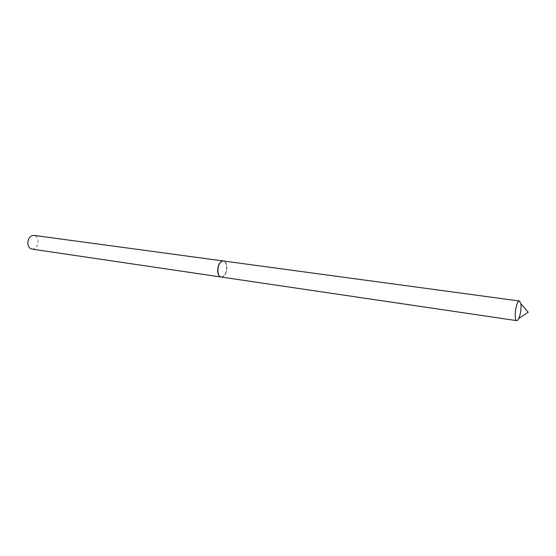 <?xml version="1.0" encoding="UTF-8"?>
<svg xmlns="http://www.w3.org/2000/svg" width="556" height="556" viewBox="0 0 556 556"><rect width="100%" height="100%" fill="white"/><g stroke="black" fill="none" stroke-linecap="round" stroke-linejoin="round"><path stroke-width="0.42" stroke-dasharray="2.78 2.08" d="M31.977 249.109C36.008 248.817 38.044 245.988 38.079 240.637C37.599 237.614 36.216 235.862 33.916 235.376M221.149 277.027C224.68 276.436 226.563 273.065 226.792 266.922C226.5 263.495 225.382 261.522 223.415 260.993M221.232 277.041L222.838 276.77C227.779 274.838 228.363 261.271 223.498 261M218.515 274.449C219.55 276.568 220.934 277.277 222.664 276.568C228.363 274.261 227.536 258.533 221.837 261.41L220.169 262.738M520.937 304.097L520.882 303.68"/><path stroke-width="0.83" d="M223.415 260.993L33.916 235.376C29.906 235.688 27.89 238.531 27.863 243.889C28.349 246.878 29.718 248.615 31.977 249.109L221.149 277.027M223.338 260.979C219.787 261.508 217.889 264.885 217.653 271.12C217.959 274.574 219.099 276.54 221.073 277.02M518.79 318.47L528.2 312.257L520.882 303.68L519.499 301.018L518.567 301.435C515.419 304.035 513.82 320.784 516.719 320.645L517.712 320.18L518.79 318.47C520.59 313.952 521.306 309.164 520.937 304.097M519.499 301.018L223.498 261L221.99 261.244C217.014 263.037 216.367 276.777 221.232 277.041L516.719 320.645M220.169 262.738C217.695 266.373 217.139 270.272 218.515 274.449"/></g></svg>
